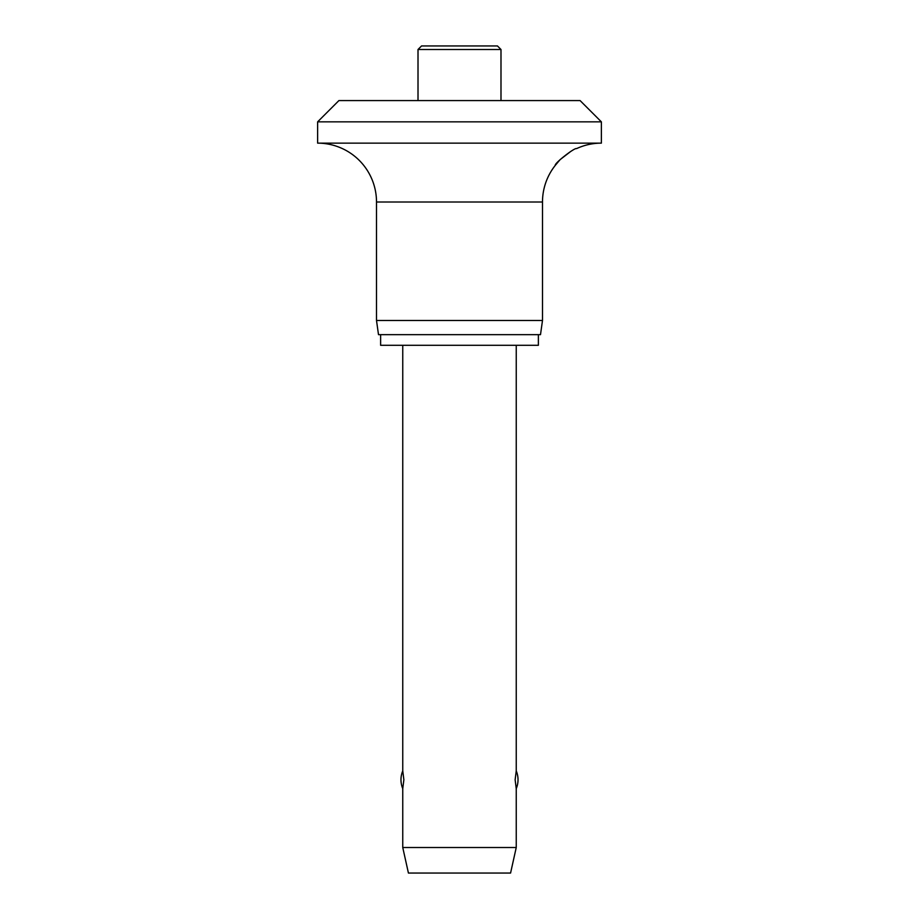 <?xml version="1.0" encoding="UTF-8"?>
<svg xmlns="http://www.w3.org/2000/svg" width="919" height="919" viewBox="0 0 919 919"><rect width="100%" height="100%" fill="white"/><g stroke="black" fill="none" stroke-linecap="round" stroke-linejoin="round"><path stroke-width="1.38" d="M580.084 100.573L601.371 121.848L317.629 121.848L338.916 100.573L580.084 100.573M570.538 151.601L560.073 159.653L555.26 165.397C554.168 163.398 574.995 147.235 576.546 148.625A58.873 58.873 0 0 1 601.371 143.134L601.371 121.848M317.629 121.848L317.629 143.134A58.873 58.873 0 0 1 376.503 202.008L376.503 320.467L378.502 334.654L540.498 334.654L542.497 320.467L542.497 202.008A58.873 58.873 0 0 1 555.26 165.397M380.627 334.654L380.627 345.291L538.373 345.291L538.373 334.654M418.007 100.573L418.007 49.5L421.545 45.95L497.455 45.95L500.993 49.5L500.993 100.573M402.752 345.291L402.752 770.903A23.055 23.055 0 0 0 402.752 788.64L403.866 779.771L402.752 788.64L402.752 847.513L408.427 873.05L510.573 873.05L516.248 847.513L516.248 788.64L515.134 779.771L516.248 770.903L516.248 345.291M516.248 788.64A23.055 23.055 0 0 0 516.248 770.903L515.134 779.771M402.752 770.903L403.866 779.771M402.752 847.513L516.248 847.513M376.503 320.467L542.497 320.467M317.629 143.134L601.371 143.134M418.007 49.5L500.993 49.5M376.503 202.008L542.497 202.008"/></g></svg>
